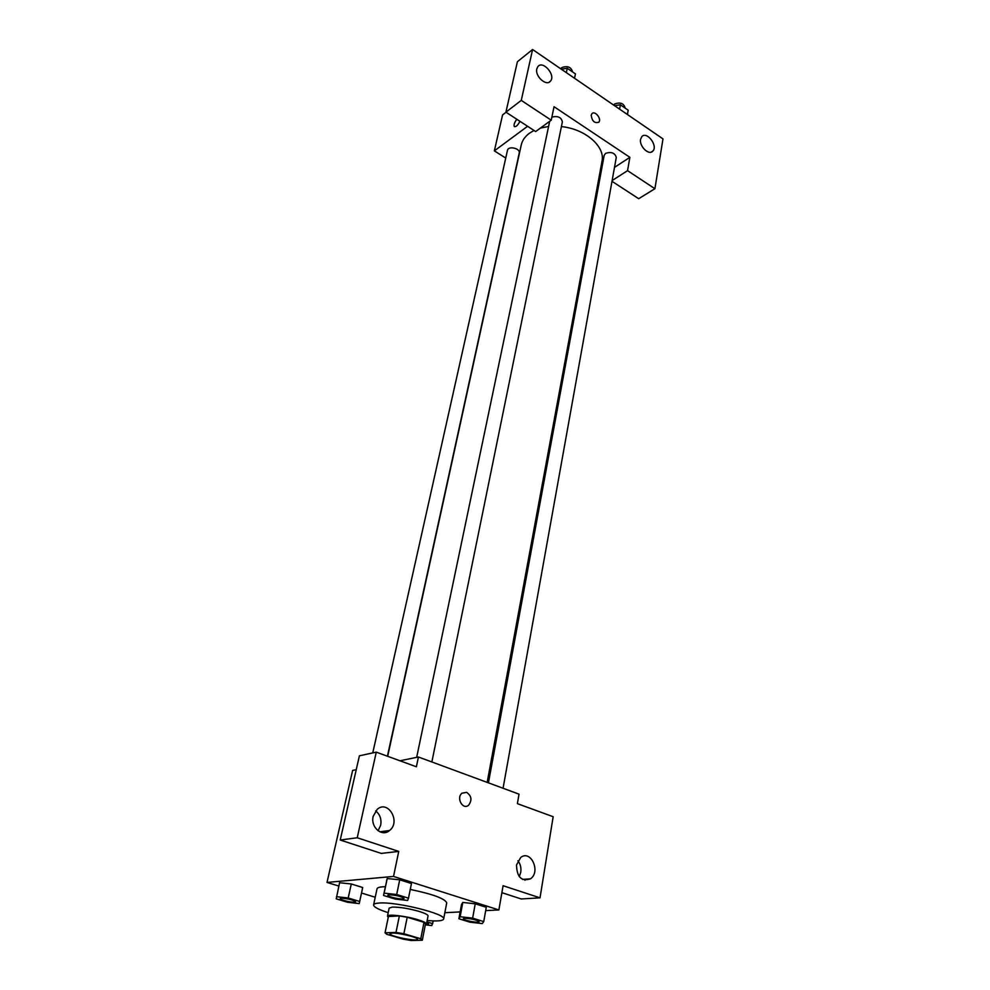 <?xml version="1.0" encoding="UTF-8"?>
<svg xmlns="http://www.w3.org/2000/svg" width="990" height="990" viewBox="0 0 990 990"><rect width="100%" height="100%" fill="white"/><g stroke="black" fill="none" stroke-linecap="round" stroke-linejoin="round"><path stroke-width="1.49" d="M392.151 933.1C398.846 932.704 418.473 937.493 417.396 939.25C417.495 941.911 388.822 936.132 389.961 933.719L392.151 933.1M386.743 934.288L403.475 939.213L411.172 940.5L422.309 940.215L420.775 938.743L403.883 933.731L396 932.432L385.048 932.803L386.743 934.288M420.775 938.743L424.005 922.334L407.212 917.235L403.883 933.731M396 932.432L399.366 915.948L388.427 916.505L385.048 932.803M399.366 915.948L407.212 917.235M424.005 922.334L425.502 923.868L422.309 940.215M433.323 920.923L431.801 925.576L425.329 924.821L426.467 924.078C426.48 922.952 423.596 921.492 417.817 919.685C405.863 915.948 387.288 913.844 387.474 916.22L388.253 917.346M387.474 916.22L389.144 908.127L392.25 907.087C399.75 907.013 408.821 908.486 419.451 911.505C425.193 913.324 428.064 914.81 428.051 915.973L426.467 924.078M388.204 912.669C378.465 909.538 373.589 906.939 373.601 904.897C373.836 903.895 375.656 903.276 379.034 903.053C395.963 901.407 446.663 914.018 443.644 919.017C442.852 920.91 437.357 921.405 427.173 920.514M373.601 904.897L377.017 888.834C377.264 887.783 379.083 887.114 382.462 886.83L385.345 886.706M410.256 889.428C432.902 894.156 445.055 898.635 446.713 902.892L443.644 919.017M485.682 910.627L498.873 909.946L393.525 876.435L327.009 882.424L338.828 886.05M361.548 893.042L375.222 897.249M444.844 912.706L460.14 911.926M408.486 898.178L411.456 883.538L399.725 879.813L387.214 878.526L383.501 895.455L395.208 899.068L407.645 900.442L408.486 898.178L396.693 894.502L384.132 893.141L383.501 895.455M483.726 921.603L486.276 907.298L475.237 903.796L462.788 902.447L461.501 904.588L458.877 918.757L469.891 922.173L482.254 923.583L483.726 921.603L472.626 918.138L460.14 916.728L458.877 918.757M359.259 903.585L362.674 887.51L351.289 883.983L339.57 882.734L336.241 898.846L347.601 902.274L359.259 903.585L359.642 901.469L348.195 897.98L336.439 896.68M501.881 892.671L521.223 898.97L540.02 897.843L503.093 885.716L498.873 909.946M393.525 876.435L398.735 851.412L381.286 853.405L340.226 840.027L359.395 755.816L376.274 752.14L416.394 766.78L418.424 757.004L519.032 794.153L517.374 803.645L553.163 816.713L540.02 897.843M525.405 879.194L524.972 880.221M519.267 876.657L520.752 872.351C521.384 867.921 520.443 864.06 517.931 860.768M516.508 864.975C516.879 877.177 521.544 881.793 530.504 878.798C541.06 871.732 530.764 849.309 520.715 857.488L516.508 864.975M356.227 769.7L352.638 770.43L327.009 882.424M418.424 757.004L399.948 760.778M386.397 830.907L385.754 832.417M378.069 830.746L380.692 825.177C381.657 819.151 379.999 814.399 375.68 810.934M373.18 816.342C370.322 827.244 382.128 837.342 389.59 830.474C401.037 821.725 388.031 799.487 377.202 809.362L373.18 816.342M340.226 840.027L357.229 837.763L376.274 752.14M398.735 851.412L357.229 837.763M466.637 792.371C471.611 795.923 472.255 800.205 468.592 805.229C462.775 810.34 455.907 797.73 462.033 793.176L466.637 792.371L462.021 793.176C455.895 797.73 462.763 810.34 468.579 805.229C472.255 800.205 471.599 795.923 466.637 792.371M387.684 756.298L521.247 144.986C522.274 140.444 524.985 136.533 529.39 133.254L534.018 130.482M540.466 128.044L548.571 126.51M561.404 126.596C585.313 128.923 605.447 146.582 602.007 161.271L487.167 782.385M387.412 756.199L519.243 153.103C520.591 148.351 508.229 145.505 507.449 150.406L372.76 752.907M488.429 782.855L604.185 155.319L605.608 153.339C611.412 151.544 614.976 152.906 616.287 157.422L503.068 788.263M551.875 117.105C557.816 115.669 561.318 117.266 562.37 121.881L431.863 761.966M554.041 106.71L629.875 157.336L627.549 170.639L654.91 188.719L662.991 138.897L532.595 49.5L521.272 100.386L551.232 120.186L554.041 106.71M527.583 126.287L494.357 150.864L505.729 158.066M599 177.507L600.237 176.703M614.493 167.384L629.875 157.336M591.203 115.211L591.884 113.763C594.804 110.076 602.019 118.973 598.764 122.228C594.569 123.515 592.045 121.176 591.203 115.211C592.045 121.176 594.557 123.515 598.764 122.24C602.007 118.973 594.804 110.076 591.871 113.763M640.592 139.281L641.792 136.669C646.718 130.717 658.276 145.852 652.831 151.086C649.019 155.863 639.033 146.273 640.592 139.281M536.827 68.855L537.879 66.615C542.891 59.969 556.071 75.24 550.452 81.143C546.418 86.699 534.773 76.267 536.827 68.855M551.232 120.186L535.664 131.546L505.915 112.155L517.399 61.714L532.595 49.5M505.915 112.155L521.272 100.386M611.993 181.306L638.699 198.705L654.91 188.719M612.129 180.576L627.549 170.639M506.063 112.254L502.574 114.927L494.357 150.864M519.96 121.312C517.696 125.557 515.778 127.252 514.206 126.374C513.699 124.629 514.565 122.253 516.83 119.27C514.577 122.253 513.699 124.629 514.206 126.374L514.466 126.646M574.547 78.272L575.438 73.904L567.233 68.26L561.342 69.213M567.233 68.26L566.33 72.629M560.736 68.805L561.775 67.592C567.53 65.55 571.131 66.998 572.554 71.911M627.437 114.531L628.205 110.199L620.371 104.804L614.53 105.67M620.371 104.804L619.591 109.148M613.627 105.064L614.703 103.925C620.421 102.032 623.898 103.393 625.148 108.021L625.136 108.083M340.189 898.598L341.29 898.153C348.195 898.598 352.972 899.799 355.596 901.741L355.583 901.816C355.596 903.449 339.483 900.096 340.189 898.598L341.278 898.215C348.183 898.66 352.947 899.861 355.583 901.816M362.266 889.75L359.642 901.469M362.674 887.51L351.289 883.983L348.195 897.98M351.289 883.983L339.57 882.734M432.779 923.695L426.9 921.913M426.752 922.643L428.571 923.818L426.393 924.264M426.739 922.705L428.571 923.818M389.132 894.7C396.408 895.133 401.383 896.383 404.031 898.45L404.019 898.487C404.044 900.331 387.102 896.878 387.845 895.22L389.132 894.7M411.456 883.538L399.725 879.813L396.693 894.502M399.725 879.813L387.214 878.526L384.132 893.141M387.214 878.526L386.558 880.952M387.857 895.158L389.12 894.762C396.396 895.195 401.371 896.445 404.019 898.512L404.031 898.45M463.37 918.708L464.842 918.188C471.921 918.646 476.685 919.821 479.123 921.702L479.111 921.727C479.172 923.472 462.714 920.267 463.37 918.708L464.83 918.25C471.908 918.708 476.673 919.883 479.111 921.764L479.123 921.702M486.276 907.298L475.237 903.796L472.626 918.138M475.237 903.796L462.788 902.447L460.14 916.728M462.788 902.447L461.501 904.588M530.504 878.798L522.534 879.417M389.59 830.474L379.851 831.81M549.648 121.337L416.666 757.362M652.831 151.086L651.296 152.076M550.452 81.143L549.066 82.207"/></g></svg>
